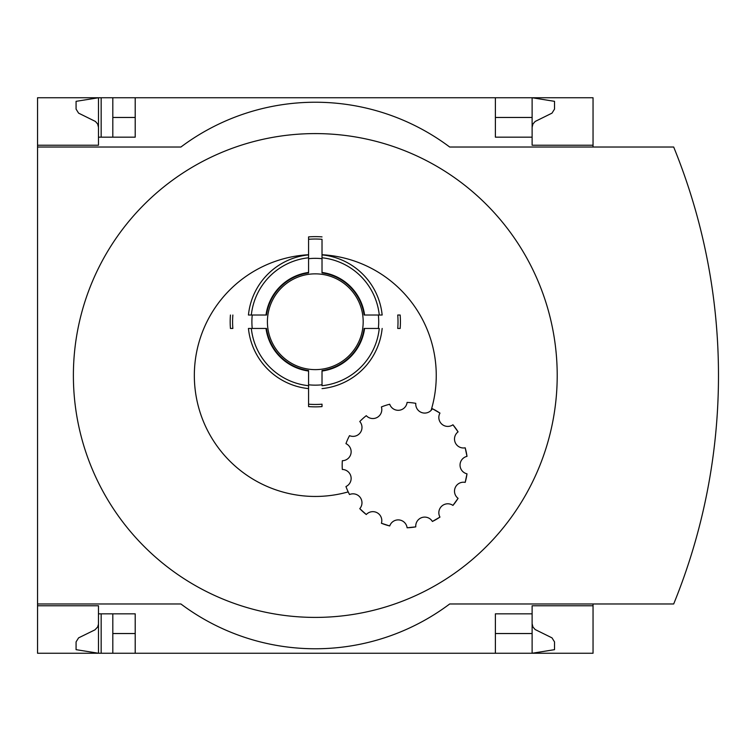 <?xml version="1.0" encoding="UTF-8"?>
<svg xmlns="http://www.w3.org/2000/svg" width="751" height="751" viewBox="0 0 751 751"><rect width="100%" height="100%" fill="white"/><g stroke="black" fill="none" stroke-linecap="round" stroke-linejoin="round"><path stroke-width="1.13" d="M593.046 603.973L593.046 653.248L135.208 653.248L135.208 613.83L98.475 613.83L98.475 653.248L76.076 649.662L76.076 641.889L78.592 637.862L94.955 629.854L97.668 626.982L98.456 624.25L98.475 605.766L37.55 605.766L37.55 603.973L180.907 603.973A223.995 223.995 0 0 0 449.689 603.973L673.685 603.973A604.996 604.996 0 0 0 673.685 147.027L449.689 147.027A223.995 223.995 0 0 0 180.907 147.027L37.55 147.027L37.55 145.234L98.475 145.234L98.475 97.752L112.81 97.752L112.81 137.17M98.475 605.766L37.55 605.766L37.55 653.248L101.16 653.248L101.16 613.83M101.16 137.17L101.16 97.752M101.16 653.248L112.81 653.248L112.81 613.83M495.388 117.466L532.121 117.466L532.121 97.752L112.81 97.752M135.208 653.248L112.81 653.248M98.475 145.234L37.55 145.234L37.55 97.752L98.475 97.752L76.076 101.338L76.076 109.111L78.592 113.138L95.433 121.455L97.668 124.018L98.475 127.313M135.208 117.466L112.81 117.466M532.121 623.687L532.928 626.982L535.163 629.545L552.004 637.862L554.52 641.889L554.52 649.662L532.121 653.248L532.121 633.534L495.388 633.534M135.208 633.534L112.81 633.534M135.208 97.752L135.208 137.17L98.475 137.17M322.019 370.562L322.019 385.704A64.314 64.314 0 0 0 379.264 328.459L364.113 328.459A49.275 49.275 0 0 1 322.019 370.562L322.019 371.041A49.754 49.754 0 0 0 364.601 328.459M266.483 328.459L248.44 328.459A67.196 67.196 0 0 0 308.577 388.605L308.577 404.188A82.713 82.713 0 0 0 322.019 404.188L322.019 406.591A85.116 85.116 0 0 1 308.577 406.591L308.577 370.562A49.275 49.275 0 0 1 266.483 328.459L265.995 328.459A49.754 49.754 0 0 0 308.577 371.041L308.577 382.775M432.388 408.722A62.718 62.718 0 0 1 439.964 413.097L432.388 408.722A8.956 8.956 0 0 1 415.782 403.334A62.718 62.718 0 0 0 407.089 402.414A8.956 8.956 0 0 1 389.722 404.245A62.718 62.718 0 0 0 381.405 406.948A8.956 8.956 0 0 1 366.281 415.678A62.718 62.718 0 0 0 359.776 421.527A8.956 8.956 0 0 1 349.515 435.655A62.718 62.718 0 0 0 345.958 443.644A8.956 8.956 0 0 1 342.334 460.72A62.718 62.718 0 0 0 342.334 469.469A8.956 8.956 0 0 1 345.958 486.545A62.718 62.718 0 0 0 349.515 494.543L348.192 491.896A120.958 120.958 0 0 1 195.992 395.43A120.958 120.958 0 0 1 308.577 254.73L308.577 254.88A67.196 67.196 0 0 0 248.44 315.026L266.483 315.026A49.275 49.275 0 0 1 308.577 272.923L308.577 260.71M364.113 315.026A49.275 49.275 0 0 0 322.019 272.923L322.019 272.444A49.754 49.754 0 0 1 364.601 315.026L382.156 315.026A67.196 67.196 0 0 0 322.019 254.88L322.019 254.73A120.958 120.958 0 0 1 431.121 410.365M400.152 315.026A85.116 85.116 0 0 1 400.152 328.459L397.739 328.459A82.713 82.713 0 0 0 397.739 315.026L400.152 315.026A85.116 85.116 0 0 1 400.152 328.459M308.577 272.923L308.577 239.297A82.713 82.713 0 0 1 322.019 239.297L322.019 254.73M452.937 424.784A62.718 62.718 0 0 1 458.082 431.863L452.937 424.784A8.956 8.956 0 0 1 439.964 413.097M465.188 447.812A62.718 62.718 0 0 1 467 456.364L465.188 447.812A8.956 8.956 0 0 1 458.082 431.863M467 473.825A62.718 62.718 0 0 1 465.188 482.386L467 473.825A8.956 8.956 0 0 1 467 456.364M458.082 498.335A62.718 62.718 0 0 1 452.937 505.414L458.082 498.335A8.956 8.956 0 0 1 465.188 482.386M439.964 517.092A62.718 62.718 0 0 1 432.388 521.466L439.964 517.092A8.956 8.956 0 0 1 452.937 505.414M415.782 526.864A62.718 62.718 0 0 1 407.089 527.775L415.782 526.864A8.956 8.956 0 0 1 432.388 521.466M389.722 525.953A62.718 62.718 0 0 1 381.405 523.25L389.722 525.953A8.956 8.956 0 0 1 407.089 527.775M366.281 514.519A62.718 62.718 0 0 1 359.776 508.662L366.281 514.519A8.956 8.956 0 0 1 381.405 523.25M303.582 133.875A241.906 241.906 0 0 0 73.457 381.358A241.906 241.906 0 0 0 315.298 617.406A241.906 241.906 0 0 0 557.139 369.642A241.906 241.906 0 0 0 303.582 133.875M495.388 97.752L495.388 137.17L532.121 137.17L532.121 145.234L593.046 145.234L593.046 97.752L532.121 97.752L554.52 101.338L554.52 109.111L552.004 113.138L535.163 121.455L532.928 124.018L532.121 127.313M593.046 147.027L593.046 145.234M532.121 117.466L532.121 137.17M37.55 147.027L37.55 603.973M593.046 605.766L532.121 605.766L532.121 613.83L495.388 613.83L495.388 653.248M532.121 613.83L532.121 633.534M359.776 508.662A8.956 8.956 0 0 0 349.515 494.543M382.156 328.459A67.196 67.196 0 0 1 322.019 388.605M308.577 370.562L308.577 371.041M308.577 388.605L308.577 385.704A64.314 64.314 0 0 1 251.332 328.459L248.44 328.459M322.019 254.88L322.019 257.781A64.314 64.314 0 0 1 379.264 315.026L382.156 315.026M322.019 272.444L322.019 270.97M322.019 239.297L322.019 257.781M248.44 315.026L251.332 315.026A64.314 64.314 0 0 1 308.577 257.781L308.577 254.88M322.019 272.923L322.019 258.691A63.413 63.413 0 0 0 308.577 258.691M322.019 406.591A85.116 85.116 0 0 1 308.577 406.591M232.857 315.026A82.713 82.713 0 0 0 232.857 328.459L230.444 328.459A85.116 85.116 0 0 1 230.444 315.026M322.019 236.894A85.116 85.116 0 0 0 308.577 236.894L308.577 239.297M315.298 273.852A47.895 47.895 0 0 1 356.772 345.685A47.895 47.895 0 0 1 273.824 345.685A47.895 47.895 0 0 1 315.298 273.852M378.354 315.026A63.413 63.413 0 0 1 378.354 328.459M322.019 384.794A63.413 63.413 0 0 1 308.577 384.794M252.242 328.459A63.413 63.413 0 0 1 252.242 315.026M265.995 315.026A49.754 49.754 0 0 1 308.577 272.444"/></g></svg>
